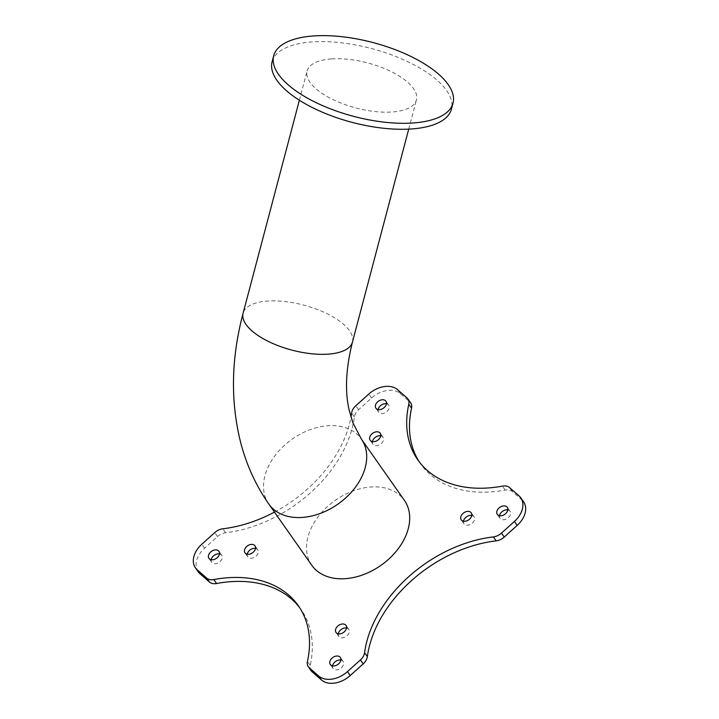 <?xml version="1.0" encoding="UTF-8"?>
<svg xmlns="http://www.w3.org/2000/svg" width="719" height="719" viewBox="0 0 719 719"><rect width="100%" height="100%" fill="white"/><g stroke="black" fill="none" stroke-linecap="round" stroke-linejoin="round"><path stroke-width="0.54" stroke-dasharray="3.6 2.7" d="M272.115 61.753A92.733 38.152 -165.2 0 1 312.01 41.927A92.733 38.152 -165.2 0 1 408.698 62.122A92.733 38.152 -165.2 0 1 451.433 109.135M331.423 58.913A56.549 23.269 14.8 0 0 307.103 71.001A56.549 23.269 14.8 0 0 355.824 107.94A56.549 23.269 14.8 0 0 416.445 99.887A56.549 23.269 14.8 0 0 390.39 71.226A56.549 23.269 14.8 0 0 331.423 58.913M311.83 565.332A56.549 39.725 144.9 0 1 335.288 500.325A56.549 39.725 144.9 0 1 404.393 500.352M219.466 553.918A6.103 4.287 144.9 0 1 221.227 554.735A6.103 4.287 144.9 0 1 221.722 555.284A6.103 4.287 144.9 0 1 219.601 561.997A6.103 4.287 144.9 0 1 212.213 562.851A6.103 4.287 144.9 0 1 211.728 562.303A6.103 4.287 144.9 0 1 211.206 559.715M340.842 660.051A6.103 4.287 144.9 0 1 342.603 660.878A6.103 4.287 144.9 0 1 343.098 661.417A6.103 4.287 144.9 0 1 340.977 668.131A6.103 4.287 144.9 0 1 333.589 668.985A6.103 4.287 144.9 0 1 333.104 668.436A6.103 4.287 144.9 0 1 332.582 665.857M507.794 509.924A6.103 4.287 144.9 0 1 509.564 510.742A6.103 4.287 144.9 0 1 510.05 511.29A6.103 4.287 144.9 0 1 507.938 517.995A6.103 4.287 144.9 0 1 500.541 518.848A6.103 4.287 144.9 0 1 500.056 518.309A6.103 4.287 144.9 0 1 499.534 515.721M386.418 403.781A6.103 4.287 144.9 0 1 388.188 404.608A6.103 4.287 144.9 0 1 388.673 405.148A6.103 4.287 144.9 0 1 386.561 411.861A6.103 4.287 144.9 0 1 379.165 412.715A6.103 4.287 144.9 0 1 378.679 412.167A6.103 4.287 144.9 0 1 378.158 409.587M255.506 548.417A6.103 4.287 144.9 0 1 257.267 549.244A6.103 4.287 144.9 0 1 257.762 549.783A6.103 4.287 144.9 0 1 255.649 556.497A6.103 4.287 144.9 0 1 248.253 557.351A6.103 4.287 144.9 0 1 247.767 556.803A6.103 4.287 144.9 0 1 247.246 554.214M346.54 628.02A6.103 4.287 144.9 0 1 348.302 628.837A6.103 4.287 144.9 0 1 348.796 629.386A6.103 4.287 144.9 0 1 346.675 636.099A6.103 4.287 144.9 0 1 339.287 636.953A6.103 4.287 144.9 0 1 338.793 636.405A6.103 4.287 144.9 0 1 338.281 633.816M471.754 515.415A6.103 4.287 144.9 0 1 473.515 516.242A6.103 4.287 144.9 0 1 474.01 516.79A6.103 4.287 144.9 0 1 471.889 523.495A6.103 4.287 144.9 0 1 464.501 524.349A6.103 4.287 144.9 0 1 464.016 523.8A6.103 4.287 144.9 0 1 463.494 521.221M380.719 435.813A6.103 4.287 144.9 0 1 382.49 436.64A6.103 4.287 144.9 0 1 382.975 437.188A6.103 4.287 144.9 0 1 380.863 443.893A6.103 4.287 144.9 0 1 373.476 444.746A6.103 4.287 144.9 0 1 372.981 444.207A6.103 4.287 144.9 0 1 372.46 441.619M311.084 670.71A11.306 7.945 144.9 0 1 310.222 665.399A118.734 83.413 -35.1 0 0 301.135 609.694A118.734 83.413 -35.1 0 0 299.706 607.744M198.21 571.794A22.622 15.89 144.9 0 1 204.582 548.184L217.524 536.545A11.306 7.945 144.9 0 1 225.613 532.734A118.734 83.413 -35.1 0 0 354.413 416.903A11.306 7.945 144.9 0 1 358.601 409.686L371.534 398.047A22.622 15.89 144.9 0 1 400.375 393.644L409.776 401.876A11.306 7.945 144.9 0 1 410.684 402.883M419.294 461.895A118.734 83.413 -35.1 0 0 420.642 463.899A118.734 83.413 -35.1 0 0 505.196 490.07A11.306 7.945 144.9 0 1 512.341 491.553L521.751 499.786A22.622 15.89 144.9 0 1 523.567 501.799M274.469 512.108A118.734 83.413 -35.1 0 0 350.98 417.164M352.463 342.055A56.549 23.269 14.8 0 0 343.655 324.359A56.549 23.269 14.8 0 0 267.45 301.072A56.549 23.269 14.8 0 0 243.121 313.16M268.825 504.073A56.549 39.725 144.9 0 1 288.427 441.951A56.549 39.725 144.9 0 1 356.849 434.051A56.549 39.725 144.9 0 1 361.387 439.093M310.222 665.399L307.444 661.453M204.582 548.184L201.814 544.229M217.524 536.545L214.747 532.59M225.613 532.734L222.836 528.78M354.413 416.903L351.645 412.958M358.601 409.686L355.824 405.732M371.534 398.047L368.766 394.093M400.375 393.644L397.598 389.698M409.776 401.876L407.008 397.922M505.196 490.07L502.419 486.116M512.341 491.553L509.564 487.608M521.751 499.786L518.974 495.831M408.716 129.132L416.445 99.887M299.374 100.238L307.103 71.001M221.722 555.284L218.944 551.329M211.728 562.303L208.95 558.348M343.098 661.417L340.321 657.472M333.104 668.436L330.327 664.482M510.05 511.29L507.272 507.335M500.056 518.309L497.278 514.355M388.673 405.148L385.896 401.202M378.679 412.167L375.902 408.221M257.762 549.783L254.984 545.829M247.767 556.803L244.99 552.848M348.796 629.386L346.019 625.431M338.793 636.405L336.025 632.45M474.01 516.79L471.233 512.836M464.016 523.8L461.239 519.855M382.975 437.188L380.207 433.233M372.981 444.207L370.204 440.253M301.135 609.694L298.358 605.74M420.642 463.899L417.865 459.944"/><path stroke-width="1.08" d="M453.006 103.159L451.433 109.135A92.733 38.152 -165.2 0 1 352.022 122.338A92.733 38.152 -165.2 0 1 272.115 61.753L273.696 55.776A92.733 38.152 14.8 0 0 353.604 116.352A92.733 38.152 14.8 0 0 453.006 103.159A92.733 38.152 14.8 0 0 410.279 56.145A92.733 38.152 14.8 0 0 313.583 35.95A92.733 38.152 14.8 0 0 273.696 55.776M268.825 504.073A56.549 39.725 144.9 0 0 345.453 498.123A56.549 39.725 144.9 0 0 361.387 439.093L404.393 500.352A56.549 39.725 144.9 0 1 388.458 559.373A56.549 39.725 144.9 0 1 311.83 565.332L268.825 504.073C256.234 486.017 246.994 466.074 241.108 444.234C230.305 402.613 230.979 358.925 243.121 313.16A56.549 23.269 14.8 0 0 291.842 350.099A56.549 23.269 14.8 0 0 352.463 342.055L408.716 129.132M211.206 559.715A6.103 4.287 144.9 0 1 219.466 553.918M209.436 558.897A6.103 4.287 144.9 0 1 208.95 558.348A6.103 4.287 144.9 0 1 211.062 551.644A6.103 4.287 144.9 0 1 218.459 550.79A6.103 4.287 144.9 0 1 218.944 551.329A6.103 4.287 144.9 0 1 216.832 558.043A6.103 4.287 144.9 0 1 209.436 558.897M332.582 665.857A6.103 4.287 144.9 0 1 340.842 660.051M330.812 665.03A6.103 4.287 144.9 0 1 330.327 664.482A6.103 4.287 144.9 0 1 332.439 657.777A6.103 4.287 144.9 0 1 339.835 656.923A6.103 4.287 144.9 0 1 340.321 657.472A6.103 4.287 144.9 0 1 338.209 664.176A6.103 4.287 144.9 0 1 330.812 665.03M499.534 515.721A6.103 4.287 144.9 0 1 507.794 509.924M497.773 514.894A6.103 4.287 144.9 0 1 497.278 514.355A6.103 4.287 144.9 0 1 499.399 507.641A6.103 4.287 144.9 0 1 506.787 506.787A6.103 4.287 144.9 0 1 507.272 507.335A6.103 4.287 144.9 0 1 505.16 514.04A6.103 4.287 144.9 0 1 497.773 514.894M378.158 409.587A6.103 4.287 144.9 0 1 386.418 403.781M376.397 408.76A6.103 4.287 144.9 0 1 375.902 408.221A6.103 4.287 144.9 0 1 378.023 401.508A6.103 4.287 144.9 0 1 385.411 400.654A6.103 4.287 144.9 0 1 385.896 401.202A6.103 4.287 144.9 0 1 383.784 407.907A6.103 4.287 144.9 0 1 376.397 408.76M247.246 554.214A6.103 4.287 144.9 0 1 255.506 548.417M245.485 553.396A6.103 4.287 144.9 0 1 244.99 552.848A6.103 4.287 144.9 0 1 247.111 546.143A6.103 4.287 144.9 0 1 254.499 545.29A6.103 4.287 144.9 0 1 254.984 545.829A6.103 4.287 144.9 0 1 252.872 552.543A6.103 4.287 144.9 0 1 245.485 553.396M338.281 633.816A6.103 4.287 144.9 0 1 346.54 628.02M336.51 632.999A6.103 4.287 144.9 0 1 336.025 632.45A6.103 4.287 144.9 0 1 338.137 625.746A6.103 4.287 144.9 0 1 345.524 624.892A6.103 4.287 144.9 0 1 346.019 625.431A6.103 4.287 144.9 0 1 343.907 632.145A6.103 4.287 144.9 0 1 336.51 632.999M463.494 521.221A6.103 4.287 144.9 0 1 471.754 515.415M461.733 520.394A6.103 4.287 144.9 0 1 461.239 519.855A6.103 4.287 144.9 0 1 463.351 513.141A6.103 4.287 144.9 0 1 470.747 512.288A6.103 4.287 144.9 0 1 471.233 512.836A6.103 4.287 144.9 0 1 469.121 519.54A6.103 4.287 144.9 0 1 461.733 520.394M372.46 441.619A6.103 4.287 144.9 0 1 380.719 435.813M370.698 440.792A6.103 4.287 144.9 0 1 370.204 440.253A6.103 4.287 144.9 0 1 372.325 433.539A6.103 4.287 144.9 0 1 379.713 432.685A6.103 4.287 144.9 0 1 380.207 433.233A6.103 4.287 144.9 0 1 378.086 439.938A6.103 4.287 144.9 0 1 370.698 440.792M350.98 417.164A118.734 83.413 -35.1 0 0 351.645 412.958A11.306 7.945 144.9 0 1 355.824 405.732L368.766 394.093A22.622 15.89 144.9 0 1 397.598 389.698L407.008 397.922A11.306 7.945 144.9 0 1 407.916 398.928A11.306 7.945 144.9 0 1 408.778 404.24A118.734 83.413 -35.1 0 0 417.865 459.944A118.734 83.413 -35.1 0 0 502.419 486.116A11.306 7.945 144.9 0 1 509.564 487.608L518.974 495.831A22.622 15.89 144.9 0 1 520.79 497.845A22.622 15.89 144.9 0 1 514.418 521.455L501.476 533.094A11.306 7.945 144.9 0 1 493.387 536.904A118.734 83.413 -35.1 0 0 364.587 652.726A11.306 7.945 144.9 0 1 360.399 659.952L347.466 671.591A22.622 15.89 144.9 0 1 318.625 675.995L309.224 667.762A11.306 7.945 144.9 0 1 308.316 666.756A11.306 7.945 144.9 0 1 307.444 661.453A118.734 83.413 -35.1 0 0 298.358 605.74A118.734 83.413 -35.1 0 0 213.804 579.568A11.306 7.945 144.9 0 1 206.659 578.085L197.249 569.852A22.622 15.89 144.9 0 1 195.433 567.839A22.622 15.89 144.9 0 1 201.814 544.229L214.747 532.59A11.306 7.945 144.9 0 1 222.836 528.78A118.734 83.413 -35.1 0 0 274.469 512.108M299.706 607.744A118.734 83.413 -35.1 0 0 216.581 583.513A11.306 7.945 144.9 0 1 209.436 582.031L200.026 573.807A22.622 15.89 144.9 0 1 198.21 571.794L195.433 567.839M407.916 398.928L410.684 402.883A11.306 7.945 144.9 0 1 411.556 408.185A118.734 83.413 -35.1 0 0 419.294 461.895M520.79 497.845L523.567 501.799A22.622 15.89 144.9 0 1 517.186 525.409L504.253 537.048A11.306 7.945 144.9 0 1 496.164 540.859A118.734 83.413 -35.1 0 0 367.355 656.681A11.306 7.945 144.9 0 1 363.176 663.907L350.234 675.545A22.622 15.89 144.9 0 1 321.402 679.94L311.992 671.717A11.306 7.945 144.9 0 1 311.084 670.71L308.316 666.756M216.581 583.513L213.804 579.568M200.026 573.807L197.249 569.852M411.556 408.185L408.778 404.24M517.186 525.409L514.418 521.455M504.253 537.048L501.476 533.094M496.164 540.859L493.387 536.904M367.355 656.681L364.587 652.726M363.176 663.907L360.399 659.952M350.234 675.545L347.466 671.591M321.402 679.94L318.625 675.995M311.992 671.717L309.224 667.762M209.436 582.031L206.659 578.085M243.121 313.16L299.374 100.238M361.387 439.093L352.903 422.862L349.092 409.839C344.778 390.839 345.902 368.245 352.463 342.055"/></g></svg>
